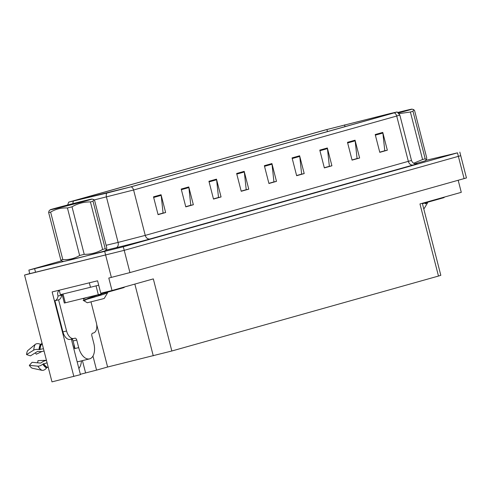 <?xml version="1.0" encoding="UTF-8"?>
<svg xmlns="http://www.w3.org/2000/svg" width="491" height="491" viewBox="0 0 491 491"><rect width="100%" height="100%" fill="white"/><g stroke="black" fill="none" stroke-linecap="round" stroke-linejoin="round"><path stroke-width="0.74" d="M91.001 301.928L96.316 322.63A9.194 5.229 -103.8 0 1 93.56 332.947L92.554 333.229A2.295 1.307 -103.8 0 0 91.866 335.807L93.812 343.375A13.785 7.85 76.2 0 1 89.681 358.853A13.785 7.85 76.2 0 1 89.534 358.89A13.785 7.85 76.2 0 1 78.695 347.622L74.657 348.616L75.025 348.524L73.079 340.957A2.295 1.307 76.2 0 0 71.508 339.06A14.705 8.372 76.2 0 0 72.109 342.159L80.45 374.651L51.978 381.869L24.55 275.046L124.223 250.336L460.736 155.684L124.223 250.336L29.761 273.653L28.852 270.093L123.309 246.777L457.477 152.848L425.629 160.385M73.853 376.505L52.138 291.936L97.568 280.797L100.772 293.262L112.003 290.506L108.799 278.047L129.937 272.591L466.45 177.938L459.822 152.118M422.328 203.28L440.826 275.322L438.481 276.052L171.832 350.997L153.321 278.894L112.003 290.506M458.201 180.326L461.282 192.331L419.965 203.943L438.481 276.052M29.748 273.585L24.55 275.046M171.832 350.997L107.609 367.016L96.666 324.391M107.609 367.016L96.574 370.122L92.965 356.061M80.358 374.283L96.574 370.122M78.861 368.465A14.705 8.372 76.2 0 0 81.414 360.879M85.563 372.816L82.433 360.633M63.308 261.415A22.058 0.344 -14.4 0 0 62.989 261.562A22.058 0.344 -14.4 0 0 72.263 259.469A22.058 0.344 -14.4 0 0 94.346 253.822A22.058 0.344 -14.4 0 0 105.725 250.588A22.058 0.344 -14.4 0 0 105.375 250.613M389.179 113.808L395.365 112.414L392.861 113.194L129.741 187.151L70.465 201.684L326.92 129.526L389.179 113.808M390.192 113.525L325.447 129.888L68.685 202.139L106.774 193.104L131.207 186.789L394.334 112.832L397.139 111.954L390.192 113.525M153.505 196.848L158.077 214.653L165.633 212.529L161.06 194.724L153.505 196.848M158.028 214.481L163.08 213.057L161.177 195.357A3.676 3.02 -105.7 0 0 161.06 194.724M162.681 213.174L165.633 212.529M181.216 189.06L185.788 206.864L193.35 204.741L188.777 186.936L181.216 189.06M185.745 206.693L190.796 205.269L188.888 187.568A3.676 3.02 -105.7 0 0 188.777 186.936M190.391 205.385L193.35 204.741M208.933 181.271L213.499 199.076L221.06 196.952L216.488 179.147L208.933 181.271M213.456 198.898L218.507 197.48L216.605 179.78A3.676 3.02 -105.7 0 0 216.488 179.147M218.102 197.597L221.06 196.952M236.644 173.483L241.216 191.287L248.771 189.164L244.199 171.359L236.644 173.483M241.173 191.109L246.218 189.692L244.315 171.985A3.676 3.02 -105.7 0 0 244.199 171.359M245.819 189.802L248.771 189.164M375.21 134.534L379.782 152.339L387.338 150.215L382.765 132.41L375.21 134.534M379.733 152.161L384.784 150.743L382.882 133.043A3.676 3.02 -105.7 0 0 382.765 132.41M384.379 150.86L387.338 150.215M347.493 142.322L352.065 160.127L359.627 158.004L355.054 140.199L347.493 142.322M352.022 159.956L357.074 158.532L355.165 140.831A3.676 3.02 -105.7 0 0 355.054 140.199M356.669 158.648L359.627 158.004M319.782 150.111L324.355 167.916L331.91 165.792L327.344 147.987L319.782 150.111M324.312 167.744L329.357 166.32L327.454 148.62A3.676 3.02 -105.7 0 0 327.344 147.987M328.958 166.437L331.91 165.792M292.071 157.906L296.644 175.704L304.199 173.581L299.627 155.782L292.071 157.906M296.595 175.532L301.646 174.115L299.743 156.408A3.676 3.02 -105.7 0 0 299.627 155.782M301.241 174.225L304.199 173.581M264.354 165.694L268.927 183.499L276.488 181.369L271.916 163.571L264.354 165.694M268.884 183.321L273.935 181.903L272.026 164.197A3.676 3.02 -105.7 0 0 271.916 163.571M273.53 182.014L276.488 181.369M414.791 163.761A22.058 0.344 -14.4 0 0 425.685 160.655A22.058 0.344 -14.4 0 0 425.329 160.68M61.51 260.844L28.852 270.093M218.127 197.67L213.475 198.978M190.41 205.459L185.764 206.766M162.699 213.247L158.053 214.555M301.265 174.305L296.613 175.606M328.976 166.51L324.33 167.818M356.687 158.722L352.041 160.029M384.404 150.933L379.752 152.241M245.838 189.882L241.191 191.189M273.548 182.093L268.902 183.401M74.657 348.616A13.785 7.85 -103.8 0 1 73.969 344.418M43.472 348.745L39.004 349.512A5.057 2.124 -175.1 0 0 33.707 350.12L26.545 354.582A10.569 6.015 76.2 0 1 27.57 350.746L35.229 344.418A5.057 3.492 27.6 0 1 40.397 344.289L40.962 344.547A0.46 0.319 -152.4 0 0 41.312 344.596L42.343 344.344M46.461 360.394L45.129 360.719A5.057 2.259 -34 0 0 41.563 362.536L40.624 363.088L32.111 362.297L29.313 365.372L37.825 366.163A5.057 2.259 -34 0 0 42.778 364.212L47.081 362.812M48.173 367.041L47.142 367.299A0.46 0.325 -57.6 0 0 46.86 367.501L46.485 368.005A5.057 3.572 122.4 0 1 41.876 370.3L32.038 368.152A10.569 6.015 76.2 0 1 29.313 365.372M78.67 361.554A13.785 7.85 -103.8 0 1 78.523 361.591A13.785 7.85 -103.8 0 1 77.13 361.707M26.545 354.582L30.46 355.865L37.623 351.403L38.715 351.439A5.057 2.124 -175.1 0 0 42.723 351.341L44.055 351.016M37.445 362.794A6.303 3.59 76.2 0 0 37.985 360.646L46.436 360.296M41.944 351.488L36.334 354.214A6.303 3.59 76.2 0 0 35.199 352.912M47.026 367.348L48.284 367.471M42.091 343.362L40.587 344.375M73.718 338.514L70.244 339.367A9.194 5.229 -103.8 0 1 70.145 339.391A9.194 5.229 -103.8 0 1 62.916 331.885L54.918 300.725A9.194 5.229 76.2 0 0 58.036 296.036L57.809 295.146A4.597 3.781 74.3 0 1 59.258 290.285M78.695 347.622L76.749 340.054A2.295 1.307 -103.8 0 0 74.945 338.176A2.295 1.307 -103.8 0 0 74.92 338.182L73.914 338.471A9.194 5.229 -103.8 0 1 73.816 338.495A9.194 5.229 -103.8 0 1 66.586 330.983L58.589 299.829L54.918 300.725M58.589 299.829A9.194 5.229 -103.8 0 0 61.706 295.134L61.51 294.379M91.59 282.264L59.46 290.144M89.331 282.828L90.473 287.278L98.697 285.185M61.706 295.134L58.036 296.036M59.239 290.206L60.381 294.655L90.473 287.278M425.304 160.71A21.831 0.344 165.6 0 1 425.458 160.71A21.831 0.344 165.6 0 1 414.785 163.761A21.598 0.338 -14.4 0 0 421.566 161.907A21.598 0.338 -14.4 0 0 425.231 160.778L426.397 159.636L426.771 158.041L414.57 110.524L413.655 109.603L412.98 111.273L425.181 158.789L426.397 159.636M422.438 203.697L444.06 197.621L444.343 197.094M105.344 250.643A21.831 0.344 165.6 0 1 105.504 250.643A21.831 0.344 165.6 0 1 94.241 253.847A21.831 0.344 165.6 0 1 72.392 259.438A21.831 0.344 165.6 0 1 63.21 261.5A21.831 0.344 165.6 0 1 63.351 261.427M62.075 294.244L64.333 303.045L101.428 293.931L124.1 287.554L124.389 287.026M398.588 112.905A21.598 0.338 -14.4 0 0 408.309 110.279A21.598 0.338 -14.4 0 0 411.967 109.131A21.598 0.338 -14.4 0 0 397.974 112.402M413.606 163.27L422.585 159.52L410.384 112.003L399.201 113.636M410.384 112.003A25.274 0.399 -14.4 0 0 411.771 111.617A25.274 0.399 -14.4 0 0 412.98 111.273M422.585 159.52A25.274 0.399 -14.4 0 0 423.972 159.133A25.274 0.399 -14.4 0 0 425.181 158.789M398.471 112.795L404.449 111.076L398.115 112.507M423.708 208.65L424.224 208.472L427.581 202.801L424.862 203.016M425.151 203.82L427.581 202.801M53.85 208.669A21.598 0.338 -14.4 0 0 50.186 209.804A21.598 0.338 -14.4 0 0 64.671 206.429A21.598 0.338 -14.4 0 0 88.349 200.211A21.598 0.338 -14.4 0 0 92.013 199.064A21.598 0.338 -14.4 0 0 76.989 202.593A21.598 0.338 -14.4 0 0 53.85 208.669M60.841 260.058A25.274 0.399 -14.4 0 0 62.823 259.622C68.863 259.942 74.466 258.567 79.64 255.498A25.274 0.399 -14.4 0 0 84.219 254.326C90.755 254.406 96.893 252.785 102.625 249.453A25.274 0.399 -14.4 0 0 104.012 249.066A25.274 0.399 -14.4 0 0 105.221 248.722L106.437 249.569L105.27 250.711A21.598 0.338 -14.4 0 1 101.606 251.846A21.598 0.338 -14.4 0 1 78.468 257.922A21.598 0.338 -14.4 0 1 63.443 261.451L61.756 260.979L60.841 260.058L48.646 212.542L49.02 210.946L50.186 209.804M48.646 212.542A25.274 0.399 -14.4 0 0 50.622 212.1L62.823 259.622M79.64 255.498L67.439 207.975C61.393 207.656 55.79 209.031 50.622 212.1M67.439 207.975A25.274 0.399 -14.4 0 0 72.017 206.809L84.219 254.326M102.625 249.453L90.424 201.936C83.887 201.856 77.75 203.477 72.017 206.809M90.424 201.936A25.274 0.399 -14.4 0 0 91.811 201.549A25.274 0.399 -14.4 0 0 93.02 201.206L105.221 248.722M84.489 201.009L57.711 207.883L84.495 201.034M100.643 294.14L88.521 298.147L83.39 300.431L87.306 302.763L102.779 298.866L104.264 298.405L107.621 292.734L104.902 292.949M85.722 300.026C75.89 302.229 97.022 296.539 105.191 293.753L107.621 292.734M96.033 295.294L102.269 294.71M106.437 249.569L106.811 247.973L94.61 200.457L93.695 199.536L93.02 201.206M86.275 297.687L83.66 298.792L83.943 299.909L84.925 299.884M82.746 298.553L83.697 298.823M88.687 298.098L95.186 296.852M464.105 178.663L457.477 152.848M129.937 272.591L123.309 246.777M111.371 277.415L104.743 251.601M153.266 355.822L134.847 284.086M416.221 163.89A22.979 0.362 165.6 0 1 413.183 164.982L150.062 238.945A4.597 3.781 74.3 0 1 145.25 235.392L411.495 160.459C413.134 164.743 417.381 163.89 416.362 163.877M150.062 238.945A22.979 0.362 165.6 0 1 119.117 246.985A22.979 0.362 165.6 0 1 116.121 247.71L105.811 250.189M106.774 193.104A4.597 3.234 76.5 0 0 106.437 197.008L118.098 242.407L145.25 235.392L133.595 189.992L94.217 199.941M73.484 201.101A4.597 3.234 76.5 0 0 72.95 203.618M131.207 186.789A4.597 3.781 74.3 0 1 133.595 189.992L396.716 116.036A4.597 3.781 -105.7 0 0 394.334 112.832M397.139 111.954L399.84 115.06L396.716 116.036L408.371 161.435A4.597 3.781 74.3 0 0 413.183 164.982M34.646 268.786L35.561 272.345M106.124 245.285L118.098 242.407A4.597 3.234 -103.5 0 1 116.121 247.71M387.018 114.342L387.141 114.802M344.559 124.917L345.007 126.647M326.92 129.526L327.448 131.582M264.514 166.308L272.026 164.197M292.231 158.519L299.743 156.408M319.942 150.731L327.454 148.62M347.653 142.942L355.165 140.831M375.37 135.154L382.882 133.043M236.803 174.096L244.315 171.985M209.086 181.891L216.605 179.78M181.375 189.679L188.888 187.568M153.665 197.468L161.177 195.357M41.312 344.596A13.785 7.85 76.2 0 0 39.98 349.598M43.589 363.665A13.785 7.85 76.2 0 0 47.142 367.299M37.825 366.163A15.718 8.948 76.2 0 0 41.876 370.3M35.229 344.418A15.718 8.948 76.2 0 0 33.707 350.12M42.778 364.212A14.405 8.2 76.2 0 0 46.485 368.005M40.397 344.289A14.405 8.2 76.2 0 0 39.004 349.512M43.269 363.831A13.938 7.936 76.2 0 0 46.86 367.501M40.962 344.547A13.938 7.936 76.2 0 0 39.618 349.61M66.586 330.983L62.916 331.885M76.749 340.054L73.079 340.957M444.06 197.621L443.95 197.204M98.329 294.735L96.058 285.872M101.428 293.931L101.226 293.152M65.303 302.83L63.038 294.005M124.1 287.554L123.99 287.137M68.685 202.139L67.672 204.974M399.84 115.06L411.495 160.459M89.534 358.89L78.523 361.591M70.145 339.391L73.816 338.495M411.967 109.131L413.655 109.603M427.52 202.722L426.716 202.495M92.013 199.064L93.701 199.536M107.566 292.654L106.762 292.427"/></g></svg>
